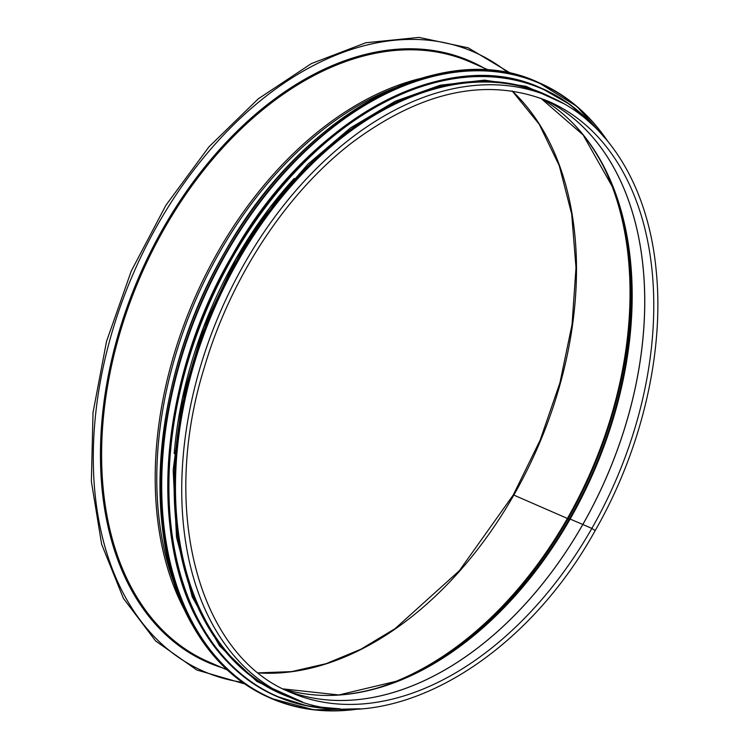 <?xml version="1.0" encoding="UTF-8"?>
<svg xmlns="http://www.w3.org/2000/svg" width="748" height="748" viewBox="0 0 748 748"><rect width="100%" height="100%" fill="white"/><g stroke="black" fill="none" stroke-linecap="round" stroke-linejoin="round"><path stroke-width="1.12" d="M512.184 90.985L539.186 124.177L559.261 165.691L571.687 214.078L576.007 267.644L572.042 324.539L559.953 382.733L540.131 440.207L513.287 494.933L513.839 495.073L513.287 494.942L459.309 570.761L395.056 628.666L360.788 649.273L326.081 663.682L291.683 671.601L258.341 672.873M258.415 672.938A326.38 215.966 113.6 0 0 513.829 495.083L567.395 518.448L513.829 495.083A326.38 215.966 113.6 0 0 512.277 91.004M376.394 688.291A326.38 215.966 113.6 0 0 567.395 518.448L568.097 518.682L567.395 518.448A326.38 215.966 113.6 0 0 603.786 167.038M397.244 681.241A325.997 215.714 113.6 0 0 568.097 518.691L570.135 519.065L568.097 518.691A325.997 215.714 113.6 0 0 612.808 187.112M283.155 688.917A323.099 213.797 113.6 0 0 570.135 519.065L582.804 524.47L570.135 519.065A323.099 213.797 113.6 0 0 540.823 98.259L583.15 134.986L613.332 188.477A323.482 214.05 113.6 0 0 574.726 125.178M582.804 524.47L582.795 524.479A322.444 213.367 113.6 0 0 545.273 100.11A322.444 213.367 113.6 0 0 543.871 99.428A322.444 213.367 113.6 0 1 582.842 524.488L591.855 528.425L582.832 524.498A322.444 213.367 113.6 0 1 286.082 690.357A322.444 213.367 113.6 0 0 287.531 690.918A322.444 213.367 113.6 0 0 582.795 524.479M591.855 528.425L595.193 530.575L591.846 528.425A322.444 213.367 113.6 0 0 548.406 101.307C488.033 76.988 423.134 90.349 353.692 141.381C287.428 191.423 231.067 276.592 204.475 366.969C159.605 510.491 198.538 655.575 290.542 692.396A322.444 213.367 113.6 0 0 591.846 528.425M544.048 94.22A327.203 216.509 113.6 0 0 214.76 307.55A327.203 216.509 113.6 0 0 282.379 694.032L288.644 696.762A327.203 216.509 113.6 0 1 221.025 310.28A327.203 216.509 113.6 0 1 550.304 96.95L544.048 94.22M294.263 178.435A326.38 215.966 113.6 0 0 235.517 259.547A326.38 215.966 113.6 0 0 174.2 453.643M436.327 88.47A326.38 215.966 113.6 0 0 237.658 260.482A326.38 215.966 113.6 0 0 204.896 618.979M569.49 518.85A323.482 214.05 113.6 0 0 613.332 188.477M325.95 695.462A323.482 214.05 113.6 0 0 398.6 680.699L398.6 680.699A323.482 214.05 113.6 0 0 569.49 518.86M508.322 72.93A337.872 223.568 113.6 0 0 133.873 272.263A337.872 223.568 113.6 0 0 242.474 682.326M483.685 67.881A328.026 217.051 113.6 0 0 139.839 274.862A328.026 217.051 113.6 0 0 222.016 667.693M489.099 70.247L470.183 61.991A327.203 216.509 113.6 0 0 140.904 275.329A327.203 216.509 113.6 0 0 208.514 661.812L227.429 670.058M419.965 78.605A327.203 216.509 113.6 0 0 194.48 298.658A327.203 216.509 113.6 0 0 186.504 613.65M395.038 87.862A326.698 216.172 113.6 0 0 176.36 589.115M287.269 167.028A335.403 221.941 113.6 0 0 224.381 253.114A335.403 221.941 113.6 0 0 161.082 456.289M269.663 697.79C250.954 689.609 234.246 677.763 219.547 662.27C209.823 651.994 201.193 640.307 193.657 627.207C139.137 536.344 152.265 376.403 224.316 253.048C301.276 113.855 442.311 37.082 538.158 82.336A335.74 222.156 113.6 0 0 224.428 253.076A335.74 222.156 113.6 0 0 269.663 697.79L270.916 698.342A335.74 222.156 113.6 0 0 359.882 708.786M607.582 140.989A335.74 222.156 113.6 0 0 539.411 82.888A335.74 222.156 113.6 0 0 225.681 253.619A335.74 222.156 113.6 0 0 270.916 698.342L313.758 709.824L360.19 708.767M606.478 139.652A335.422 221.95 113.6 0 0 226.074 253.843A335.422 221.95 113.6 0 0 173.779 576.063A335.422 221.95 113.6 0 0 358.152 708.88M293.543 171.872A331.308 219.229 113.6 0 0 231.422 256.901A331.308 219.229 113.6 0 0 168.898 457.589M541.711 88.367A331.635 219.445 113.6 0 0 541.365 88.217A331.635 219.445 113.6 0 0 231.469 256.863A331.635 219.445 113.6 0 0 276.152 696.145A331.635 219.445 113.6 0 0 276.508 696.304M594.09 126.356A331.635 219.445 113.6 0 0 542.066 88.516A331.635 219.445 113.6 0 0 232.17 257.172A331.635 219.445 113.6 0 0 276.854 696.453A331.635 219.445 113.6 0 0 339.985 708.852M592.164 124.533A331.336 219.248 113.6 0 0 232.553 257.387A331.336 219.248 113.6 0 0 337.329 708.674M552.024 97.708A327.531 216.733 113.6 0 0 237.051 260.014A327.531 216.733 113.6 0 0 290.374 697.501M550.304 96.95C608.937 121.971 648.712 187.748 656.258 271.272C664.392 352.878 641.485 450.053 595.193 530.575C520.29 666.01 382.826 741.09 288.644 696.762M545.273 100.11L543.871 99.428M287.531 690.918L286.073 690.357M398.6 680.699L338.872 694.957L283.137 688.908M244.783 683.943L196.78 670.002L155.649 640.999L123.429 598.409L101.663 544.329L91.368 481.394L93.014 412.644L106.525 341.406L131.237 271.113L165.953 205.186L208.982 146.823L258.256 98.839L311.383 63.58L365.837 42.758L418.974 37.4L468.201 47.816L511.08 73.519M538.158 82.336L576.97 106.468L607.778 141.222M594.258 126.515L569.854 104.468L541.365 88.217C446.687 43.506 307.381 119.343 231.356 256.835C160.194 378.684 147.216 536.671 201.081 626.422C208.524 639.362 217.051 650.91 226.653 661.064C241.165 676.37 257.667 688.057 276.152 696.145L307.456 705.972L340.209 708.861M563.59 103.57L526.096 86.338L484.508 80.139L440.32 85.197L395.094 101.317L350.475 127.917L308.073 164.036L269.364 208.383L235.77 259.36L203.596 327.4L182.353 398.908L173.171 470.127L176.519 537.316L192.245 596.932L219.529 645.861L256.938 681.512L302.529 701.989"/></g></svg>
